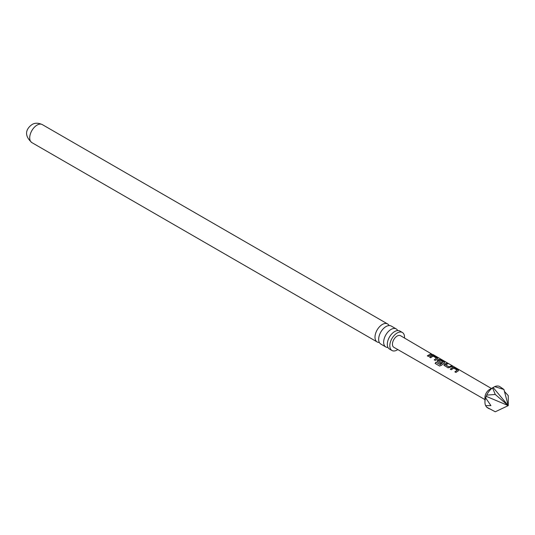 <?xml version="1.0" encoding="UTF-8"?>
<svg xmlns="http://www.w3.org/2000/svg" width="535" height="535" viewBox="0 0 535 535"><rect width="100%" height="100%" fill="white"/><g stroke="black" fill="none" stroke-linecap="round" stroke-linejoin="round"><path stroke-width="0.8" d="M484.951 399.598L393.827 347.289A6.694 3.865 120 0 1 392.436 344.219A6.694 3.865 120 0 1 395.365 337.485A6.694 3.865 120 0 1 400.521 335.699L433.089 354.859M396.214 328.925L391.219 326.042A10.406 6.005 120 0 0 386.016 326.557A10.406 6.005 120 0 0 379.221 335.726A10.406 6.005 120 0 0 380.813 344.065L385.809 346.947A10.406 6.005 -60 0 1 384.217 338.608A10.406 6.005 -60 0 1 391.011 329.44A10.406 6.005 -60 0 1 396.214 328.925A10.406 6.005 -60 0 1 397.712 330.556M402.373 332.482L399.872 331.038A10.406 6.005 120 0 0 394.669 331.553A10.406 6.005 120 0 0 387.875 340.721A10.406 6.005 120 0 0 389.467 349.061L391.968 350.499A10.406 6.005 -60 0 1 390.369 342.166A10.406 6.005 -60 0 1 397.171 332.997A10.406 6.005 -60 0 1 402.373 332.482A10.406 6.005 -60 0 1 404.5 338.006M450.256 369.137L452.71 367.425L454.71 367.746L458.415 369.899L458.401 370.722L455.947 372.44L454.89 371.825L457.191 370.166L453.767 368.107L451.319 369.752L450.256 369.137M450.309 369.264L452.69 367.598L454.65 367.933L458.415 369.899L458.401 370.722M444.358 365.713L444.338 364.275L446.825 363.178L447.889 363.793L445.535 364.79L448.965 366.87L451.453 365.86L452.516 366.475L448.069 367.866L443.976 365.184M437.469 361.713L437.449 360.276L438.934 359.426L440.927 359.754L444.638 361.907L444.625 362.73L441.335 365.418L439.569 366.014L435.115 363.425L435.958 362.175L440.151 364.609L443.301 362.108L439.877 360.048L438.526 360.724L441.549 362.563L440.506 363.479L437.088 361.185M437.108 361.245L437.469 360.43L438.914 359.607L440.873 359.941L444.638 361.907L444.625 362.73M429.592 357.139L432.046 355.434L434.039 355.755L437.75 357.908L437.737 358.731L435.276 360.443L434.219 359.828L436.527 358.176L433.103 356.116L430.655 357.755L429.592 357.139M429.645 357.266L432.026 355.608L433.985 355.942L437.75 357.908L437.737 358.731M427.331 355.822L430.789 353.869L431.852 354.484L428.395 356.444L427.331 355.822M494.688 386.631L503.923 389.473L499.73 386.571A12.238 7.069 120 0 0 494.688 386.631L489.498 389.547A6.427 3.712 120 0 0 484.951 397.418L484.951 402.166A12.238 7.069 120 0 0 485.633 405.65L486.71 407.188L495.27 411.783L508.25 405.624L508.25 395.626L504.458 391.48M503.923 389.473L508.25 405.624L493.103 387.467L492.528 387.875A12.238 7.069 120 0 0 486.71 395.111L485.633 397.893A12.238 7.069 120 0 0 484.951 402.166M379.315 342.427A10.406 6.005 -60 0 1 377.155 341.952A10.406 6.005 -60 0 1 375.557 333.613A10.406 6.005 -60 0 1 382.358 324.444A10.406 6.005 -60 0 1 387.561 323.929A10.406 6.005 -60 0 1 389.059 325.561M397.819 349.576A10.406 6.005 -60 0 1 397.171 349.984A10.406 6.005 -60 0 1 391.968 350.499M387.969 347.429A10.406 6.005 -60 0 1 385.809 346.947M492.528 387.875L495.27 394.469L486.71 395.111M485.633 397.893L490.936 405.624L485.633 405.65M486.71 407.188A12.238 7.069 120 0 0 487.485 407.77L489.324 408.834M495.27 394.469L508.25 405.624L486.041 396.248M486.041 405.657L490.936 405.624M427.385 355.949L430.789 353.869M430.735 354.056L431.798 354.672M431.772 354.357L432.768 354.658M434.273 359.955L436.527 358.176M437.697 358.096L437.71 358.911M439.676 366.067L435.216 363.486L436.032 362.269L440.151 364.609M444.585 362.088L444.598 362.904M441.569 362.717L438.526 360.724M440.225 364.709L443.301 362.108M444.003 365.244L444.338 364.275M445.535 364.79L448.985 367.023L451.453 365.86M451.4 366.047L452.463 366.662M444.364 364.429L446.825 363.178M446.772 363.359L447.835 363.974M454.944 371.945L457.191 370.166M458.361 370.086L458.381 370.902M31.873 142.604A10.406 6.005 -60 0 1 30.274 134.265A10.406 6.005 -60 0 1 37.075 125.096A10.406 6.005 -60 0 1 42.278 124.581C38.206 122.776 34.768 122.776 31.973 124.588C27.345 127.865 22.631 134.399 31.873 142.604L377.155 341.952M491.384 388.457L433.009 354.565M387.561 323.929L42.278 124.581"/></g></svg>
